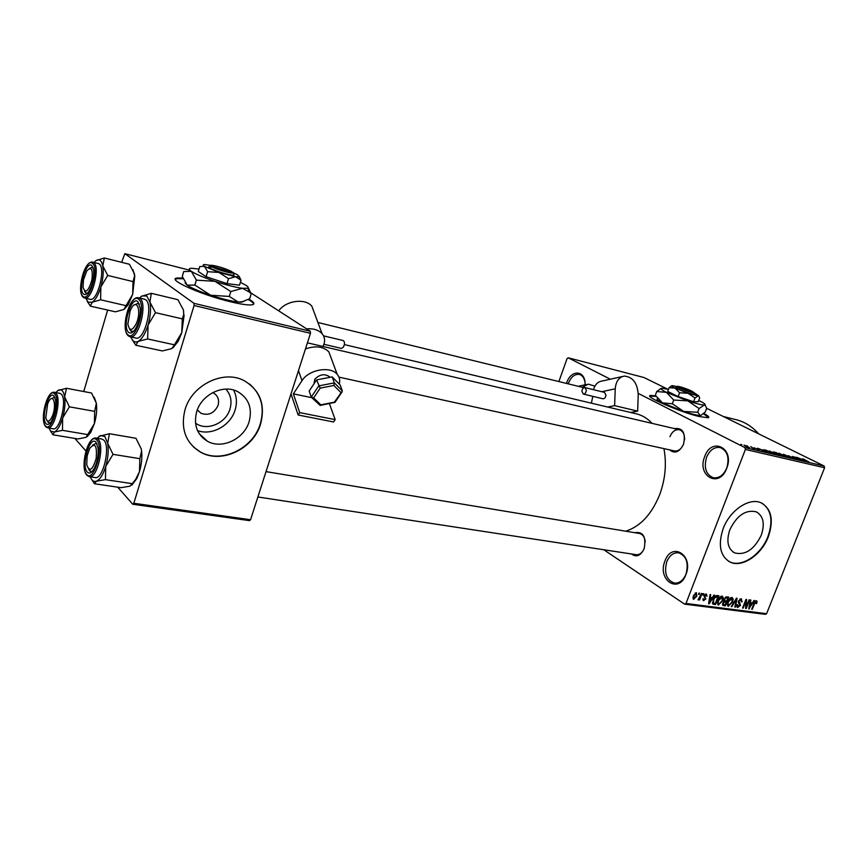 <?xml version="1.0" encoding="UTF-8"?>
<svg xmlns="http://www.w3.org/2000/svg" width="868" height="868" viewBox="0 0 868 868"><rect width="100%" height="100%" fill="white"/><g stroke="black" fill="none" stroke-linecap="round" stroke-linejoin="round"><path stroke-width="1.3" d="M726.722 468.329C719.344 488.836 696.516 476.065 704.697 456.579C711.608 436.333 734.968 448.203 726.722 468.329M706.563 457.273C703.677 467.765 705.923 474.59 713.301 477.747C719.051 478.474 723.543 475.241 726.766 468.047C729.641 457.577 727.46 450.742 720.201 447.552C714.321 446.749 709.774 449.993 706.563 457.273M566.468 383.428L566.652 382.907C571.111 368.922 585.835 370.169 585.054 384.817M584.902 381.833C584.099 377.775 582.287 375.312 579.466 374.444C574.779 373.804 571.046 376.82 568.269 383.504L568.16 383.84M685.915 574.594C678.733 594.547 657.011 579.922 664.942 561.043C671.68 541.306 693.912 555.086 685.915 574.594M666.776 561.748C663.901 572.923 666.396 580.03 674.284 583.079C679.34 583.459 683.246 580.486 686.002 574.16C688.877 562.996 686.436 555.878 678.668 552.797C673.503 552.352 669.532 555.336 666.776 561.748M655.687 395.851L650.447 395.439C643.481 396.22 679.742 411.985 699.315 416.553L708.245 417.768C709.677 417.28 708.212 415.815 703.84 413.396M656.045 396.437L649.872 396.101M225.843 389.103C230.779 394.636 232.157 401.276 229.966 409.045C225.951 423.476 206.638 431.526 195.506 423.128M197.329 409.848L201.018 413.32C208.7 415.891 214.385 413.211 218.096 405.269C219.463 399.779 217.901 395.678 213.409 392.954L212.703 392.618M196.667 411.779C193.423 424.962 197.047 434.803 207.539 441.302C222.013 449.613 244.179 438.948 249.116 421.674C252.545 408.253 248.747 398.249 237.745 391.663C223.499 383.873 201.495 394.452 196.667 411.779M197.524 430.582C211.792 435.996 230.617 425.548 235.098 410.032C237.246 402.882 236.747 396.22 233.601 390.058M185.003 409.761C180.392 428.684 185.568 442.81 200.508 452.141C221.459 464.293 253.445 448.886 260.595 424.007C265.597 404.586 260.085 390.123 244.038 380.607C223.597 369.54 191.926 384.774 185.003 409.761M193.531 447.074L200.258 451.902C221.199 464.054 253.185 448.647 260.313 423.79C264.838 407.526 261.257 394.278 249.572 384.047M761.236 535.263C754.162 549.585 745.319 555.477 734.697 552.927C727.753 548.804 726.136 541.057 729.869 529.697C736.932 515.342 745.742 509.397 756.299 511.838C763.428 516.026 765.066 523.827 761.236 535.263M723.163 528.655C717.814 545.006 720.125 556.149 730.075 562.063C742.042 568.106 761.529 554.977 768.354 536.674C773.909 520.182 771.533 508.908 761.214 502.865C749.453 497.136 729.912 510.2 723.163 528.655M728.382 561.14L729.706 561.835C741.673 567.878 761.16 554.76 767.974 536.457C773.312 520.963 771.402 509.928 762.245 503.353M674.49 428.608C682.79 427.62 685.807 432.828 683.539 444.221C679.503 452.163 674.848 454.051 669.597 449.863M674.317 450.904C678.223 451.425 681.315 449.157 683.583 444.112M634.714 532.681C643.166 531.368 646.313 536.706 644.164 548.684C640.627 555.867 636.396 557.625 631.47 553.979M257.872 496.984L636.135 554.685C639.575 554.977 642.266 552.916 644.23 548.5M735.771 419.591L736.693 419.83C744.983 422.022 752.296 426.687 758.654 433.848M636.135 413.786L636.83 413.949C642.504 415.392 647.571 418.528 652.042 423.356M663.933 448.626C666.743 463.751 665.355 479.038 659.745 494.489C651.76 514.214 640.421 526.442 625.73 531.194M182.812 278.075L177.18 278.02C166.016 279.04 200.833 294.751 230.204 301.695C241.196 304.342 248.53 305.373 252.187 304.798C255.235 304.115 254.129 302.216 248.877 299.135M183.05 278.747L176.985 278.65L175.379 279.344M747.63 446.152L746.675 445.675L747.63 446.152M751.612 447.508L754.563 448.832L751.612 447.508M751.786 447.129L750.842 446.651L751.786 447.129M753.869 447.758L759.402 449.928L753.869 447.758M762.755 449.971L766.151 452.033L757.547 448.214L762.679 450.166M769.287 450.937L776.871 454.463L769.102 451.403M778.921 453.183L786.506 456.698L778.748 453.639M802.857 458.781L808.965 461.982L802.759 459.031M744.939 447.628L824.133 466.007L824.6 467.743L745.384 449.45L744.939 447.628L638.24 393.399M610.323 379.207L568.182 357.79L567.075 358.582L558.873 381.562M824.133 466.007L706.66 408.318M667.828 389.244L643.915 377.504L568.182 357.79M802.021 459.129L805.504 461.168L796.965 457.425L801.945 459.313M801.121 459.801L795.739 457.132L803.041 460.604L794.621 457.219L799.439 459.769L792.723 456.427L801.077 459.899M788.166 455.852L795.663 458.846L788.209 455.667M788.361 457.186L783.468 454.268L792.473 458.141L784.574 454.734L788.361 457.186M774.278 452.651L773.301 451.957L775.927 452.51L782.632 455.863L774.278 452.651M765.619 451.013L763.634 449.722L766.238 450.242L772.943 453.606L765.619 451.013M744.874 445.935L744.028 445.034L749.605 447.638L744.874 445.935M741.869 444.817L740.925 444.329L741.869 444.817M745.384 449.45L685.98 603.466L766.585 613.709L765.196 614.338L684.592 604.139L603.77 549.748M698.979 593.094L699.597 593.18L699.109 594.45L698.48 594.374L698.979 593.094M703.221 593.669L703.84 593.755L703.34 595.025L702.733 594.938L703.221 593.669M713.876 595.101L714.516 595.188L709.221 603.77L708.581 603.694L710.067 594.591L710.708 594.678L710.208 597.39L712.324 597.672L713.876 595.101M723.359 597.705L722.784 600.797L718.248 604.985L718.086 600.287L719.919 597.206L722.176 596.099L723.359 597.705L721.134 596.273M733.178 599.018L732.592 602.088L728.1 606.255L727.959 601.589L729.782 598.529L732.006 597.423L733.178 599.018L730.975 597.607M741.294 598.67L742.086 601.86L741.456 601.893L740.838 599.68L739.059 601.003L740.502 605.43L737.496 607.47L737.138 604.757L737.778 604.725L738.277 606.569L740.089 604.41L738.549 603.13L738.462 600.949L741.294 598.67M753.901 600.482L754.509 600.569L748.737 608.859L750.288 599.994L750.896 600.081L750.375 602.728L752.382 602.989L753.901 600.482M824.6 467.743L766.585 613.709M757.102 601.437L756.625 603.553L756.006 603.585L756.126 601.741L755.138 602.273L752.263 609.314L751.688 609.238L753.988 603.412L756.44 600.71L757.102 601.437L755.995 600.743M749.041 599.831L749.616 599.907L746.22 608.533L745.601 608.457L745.862 601.209L743.138 608.132L742.552 608.067L745.948 599.419L746.578 599.506L746.317 606.743L749.041 599.831M736.509 598.15L737.095 598.226L735.435 607.144L734.816 607.068L736.444 599.213L731.854 606.689L731.236 606.602L736.509 598.15M726.961 596.859L728.816 597.108L725.388 605.853L723.033 605.473L722.74 603.206L724.107 601.448L724.129 599.191L726.961 596.859M717.163 595.546L718.932 595.784L715.503 604.584L712.91 604.074L713.127 599.701C713.941 597.173 715.286 595.784 717.163 595.546M706.335 593.962L707.029 596.24L705.934 594.884L704.653 596.381L705.868 598.996L703.416 600.548L703.058 598.627L704.111 599.734L705.207 599.05L704.046 595.849L706.335 593.962M701.452 593.43L702.071 593.517L699.565 599.983L698.946 599.907L699.348 598.877L698.024 599.875L701.452 593.43M696.407 592.627L696.83 596.218L693.489 599.267L693.337 595.828L696.407 592.627M194.085 305.514L193.955 303.323L310.267 331.218L310.484 333.312L194.085 305.514L133.824 503.277L250.559 519.726L249.409 520.626L132.75 504.243L117.733 487.176M85.975 451.045L74.876 438.427M189.994 270.284L124.829 253.662L121.65 262.32M107.643 310.06L83.751 391.533M310.267 331.218L249.734 292.158M193.955 303.323L124.829 253.662M310.484 333.312L250.559 519.726M202.862 437.993L203.025 437.179M132.75 504.243L133.824 503.277M253.695 304.136C253.543 303.019 251.72 301.467 248.215 299.482M201.17 435.486L201.072 436.148M684.592 604.139L685.98 603.466M684.57 439.816C684.744 434.38 682.997 431.027 679.329 429.736C675.315 429.193 672.179 431.504 669.933 436.68M645.239 541.849C644.707 537.118 642.787 534.33 639.499 533.473L266.02 471.617M708.614 417.606L703.438 413.754M755.225 601.22L756.017 601.708M748.791 608.577L749.344 608.935M750.267 606.406L751.796 603.965L750.18 603.759L749.355 608.001L750.267 606.406M749.811 602.707L751.796 603.965M745.612 608.142L746.22 608.533M745.677 606.331L746.317 606.743M739.861 599.05L740.838 599.68M737.008 607.003L737.898 607.578M734.881 606.786L735.435 607.144M727.601 605.788L728.502 606.374M728.892 605.354L732.006 601.991L731.898 598.519L728.545 601.698L728.024 603.705L728.892 605.354M727.427 603.314L728.024 603.705M730.617 597.802L731.615 598.443M722.523 603.987L725.388 605.853M722.588 605.007L723.532 605.614M725.192 604.757L726.212 602.142L724.433 602.001L723.402 603.13L723.521 604.475L725.192 604.757M723.814 600.591L726.212 602.142M723.847 601.622L724.433 602.001M726.614 601.123L727.818 598.052L725.887 597.911L724.726 599.267L724.91 600.83L726.614 601.123M726.049 596.913L727.818 598.052M725.203 597.466L725.887 597.911M725.496 597.206L726.549 597.878M717.738 604.508L718.65 605.105M719.051 604.085L722.187 600.699L722.057 597.206L718.682 600.396L718.161 602.414L719.051 604.085M717.554 602.023L718.161 602.414M720.765 596.479L721.775 597.13M712.422 602.566L715.503 604.584M715.297 603.477L717.923 596.728L714.809 597.661L713.724 599.788L713.431 603.054L715.297 603.477M716.208 595.611L717.923 596.728M715.699 595.849L716.838 596.587M708.635 603.379L709.221 603.77M709.666 597.032L710.208 597.39M710.143 601.177L711.717 598.67L710.013 598.453L709.21 602.804L710.143 601.177M709.623 597.314L711.717 598.67M706.465 595.871L707.029 596.24M705.098 594.341L705.934 594.884M704.002 595.958L704.653 596.381M705.261 598.595L705.868 598.996M703.004 600.146L703.774 600.656M693.076 598.877L693.803 599.354M694.183 598.432L696.212 596.142L696.212 593.604L693.988 595.849L694.183 598.432M695.192 593.007L696.028 593.549M804.039 460.311L801.034 459.096L804.039 460.311M785.019 456.221L779.193 453.508L784.954 456.384M781.254 455.331L777.5 453.964L781.178 455.516M778.466 453.931L774.278 452.38L778.39 454.127M775.363 453.986L769.547 451.262L775.298 454.138M771.554 453.074L764.61 450.134L771.478 453.27M764.73 451.165L761.67 449.928L764.73 451.165M748.368 447.226L744.386 445.338L748.314 447.367M139.498 297.995L141.918 295.966L146.79 295.988L149.914 302.107L151.292 293.308L141.365 296.324M137.838 301.597L140.28 308.379C140.529 315.399 139.064 321.985 135.875 328.126C133.238 332.531 130.84 333.963 128.681 332.422C121.737 327.431 131.166 295.554 137.838 301.597M131.86 331.598L129.506 328.82L130.894 331.088L133.488 331.413L131.86 331.598L132.088 332.531M139.466 304.115L138.175 303.268L134.779 304.744L138.175 303.268L139.466 304.115M130.189 336.795L135.842 338.021C144.381 341.276 153.799 304.744 145.672 299.764L144.359 299.145M183.463 310.017L183.723 314.433L183.463 310.017L177.875 299.677L151.292 293.308M155.491 312.664L149.914 302.107C151.141 308.683 150.522 316.332 148.059 325.055L155.491 312.664L182.323 318.871L181.77 332.628L174.446 344.813L147.614 338.965L148.059 325.055C145.357 333.572 142.07 339.019 138.186 341.374L147.614 338.965M183.723 314.433L182.323 318.871M174.446 344.813L171.745 348.632L162.37 350.932L135.788 345.247L138.186 341.374C134.931 342.936 132.522 341.46 130.959 336.968M132.207 339.681L135.788 345.247M184.135 315.051L181.77 332.628L178.287 341.146L173.003 347.84M136.395 323.363C141.668 311.449 137.057 297.854 131.415 308.216L130.146 310.798L127.889 324.035C129.408 331.413 132.24 331.185 136.395 323.363M91.921 279.832C93.05 269.167 91.335 266.172 86.8 270.87L83.48 279.821L83.046 287.33C85.455 293.97 88.417 291.474 91.921 279.832M89.502 268.407L92.301 267.17L93.158 267.68L92.301 267.17L89.502 268.407M87.408 293.21L86.344 293.265L84.446 290.899L85.606 292.874L87.408 293.21M87.136 455.928L86.735 464.684C89.415 472.376 92.561 470.304 96.174 458.467C97.227 445.512 95.057 442.17 89.664 448.441L87.136 455.928M89.415 470.619L90.858 471.508L92.323 471.27L90.858 471.508L88.493 469.013M92.724 445.056L95.903 443.439L97.118 444.112L95.903 443.439L92.724 445.056M47.686 403.696L45.787 417.66C47.197 422.792 49.389 422.293 52.373 416.163C56.724 406.018 53.664 392.803 48.977 401.07L47.686 403.696M48.076 422.412L50.149 423.009L49.183 423.107L47.273 420.937M51.494 398.629L54.141 397.273L54.944 397.674L54.141 397.273L51.494 398.629M132.999 269.796L134.648 275.948L133.021 281.59L107.73 275.438L102.76 265.858L104.366 257.991L95.968 260.639C99.288 258.631 101.556 260.378 102.76 265.858C103.737 271.793 103.108 278.791 100.872 286.863L107.73 275.438M104.366 257.991L129.43 264.273L134.41 273.67L134.779 276.154L132.663 294.393L123.82 309.496L115.422 311.829L90.359 306.133L92.182 302.238L88.037 302.183L85.932 298.321M83.545 294.078C77.621 289.89 86.149 260.324 91.813 265.521L93.722 270.382C94.135 277.858 92.55 284.791 88.97 291.203C86.908 294.295 85.107 295.25 83.545 294.078M84.728 298.039L90.077 299.276C97.368 302.227 106.135 268.136 99.147 263.915L98.149 263.438M125.914 305.644L100.612 299.796L100.872 286.863C98.453 294.762 95.556 299.883 92.182 302.238L100.612 299.796M87.234 301.283L90.359 306.133M133.021 281.59L132.663 294.393L128.225 304.711L124.308 309.182M94.015 262.418L95.968 260.639M97.129 438.231L100.417 435.53L104.909 436.517L107.708 443.396L109.379 433.729L99.104 436.3M96.033 442.311L98.03 447.855C98.648 454.973 97.422 461.754 94.362 468.21C91.737 472.865 89.361 474.134 87.223 471.997C80.887 465.498 89.957 434.792 96.033 442.311M89.404 476.706L95.068 477.552C102.988 480.058 110.876 446.434 103.835 440.141L101.86 439.034M91.021 471.53L91.205 472.3M141.289 448.984L141.538 451.186L141.289 448.984L135.972 438.275L109.379 433.729M113.014 454.344L107.708 443.396C108.771 450.362 108.109 458.054 105.722 466.474L113.014 454.344L139.867 458.684L139.466 471.725L135.712 479.299L132.272 483.671L105.429 479.646L105.722 466.474C103.129 474.644 100.037 479.559 96.424 481.197L105.429 479.646M141.538 451.186L139.867 458.684M132.272 483.671L129.994 486.178L121.043 487.664L94.449 483.747L96.424 481.197C93.787 482.065 91.748 480.612 90.305 476.847M91.932 479.83L94.449 483.747M141.636 451.317C142.276 457.772 141.549 464.586 139.466 471.725L136.786 478.55L131.849 485.147M94.243 397.208L96.348 403.24L94.655 411.367L69.364 406.821L64.633 396.893L66.467 388.278L57.744 390.611M66.467 388.278L91.531 392.998L96.359 403.251C97.151 409.381 96.511 416.152 94.417 423.562L86.04 437.32L77.99 438.948L52.937 434.781L54.413 432.025L50.583 431.136L49.042 428.087M46.026 423.66C40.612 418.17 48.847 389.602 54.011 396.068L55.552 400.083C56.257 407.504 54.912 414.513 51.516 421.121C49.422 424.43 47.599 425.277 46.026 423.66M47.74 427.87L53.1 428.77C59.914 431.136 67.422 399.562 61.313 394.18L59.805 393.312M87.787 434.608L62.496 430.333L62.637 418.018L69.364 406.821M55.758 392.564L58.416 390.188C61.509 388.799 63.581 391.045 64.633 396.893C65.469 403.164 64.796 410.206 62.637 418.018C60.304 425.624 57.559 430.289 54.413 432.025L62.496 430.333M50.767 431.418L52.937 434.781M94.655 411.367L94.417 423.562L90.814 432.231L87.191 436.647M586.334 390.329L584.923 387.584C583.263 387.562 582.254 388.799 581.885 391.294L583.307 394.05C584.956 394.072 585.976 392.835 586.334 390.329M583.307 394.05L602.913 398.781C604.584 398.813 605.593 397.587 605.951 395.124L604.529 392.401L584.923 387.584M594.895 386.141L588.189 384.123L582.33 387.312M614.609 405.638L637.654 411.15L638.23 394.539C637.438 383.113 632.826 376.962 624.407 376.083C618.96 377.081 615.9 381.323 615.249 388.81L614.609 405.638L607.654 407.027M592.801 396.34L591.39 403.175M637.654 411.15L630.667 412.484M622.465 376.517L602.066 381.041C597.868 381.649 595.003 384.535 593.484 389.689M329.916 377.33L329.449 376.69C324.534 373.457 319.641 374.336 314.769 379.305L314.021 383.743M323.536 335.851L343.272 340.571C344.856 341.84 344.9 344.043 343.381 347.2L341.428 348.404L323.916 344.292M334.994 402.34L320.173 405.443L311.84 397.685L293.351 393.866L301.988 380.683C308.607 369.594 330.458 365.732 337.207 374.336C339.583 377.113 340.256 380.358 339.225 384.057M305.46 348.925C315.453 345.497 323.232 346.44 328.798 351.757L331.316 358.495M291.008 393.898L298.147 415.002L333.572 421.967L335.178 419.635L329.395 403.609M335.178 419.635L299.72 412.625L298.147 415.002M299.72 412.625L293.351 393.866M306.578 328.842C313.402 328.31 318.578 329.927 322.082 333.692C325.099 337.435 325.391 341.688 322.95 346.451M278.736 310.863C285.626 300.545 305.471 297.898 311.894 306.306L314.422 313.098M340.885 392.542L333.876 385.468L334.375 382.864L332.173 376.886L316.56 379.902L309.171 391.056L311.319 397.175L313.663 397.902L320.813 404.857L334.343 402.177L342.372 390.958L340.169 385.012L332.173 376.886M333.876 385.468L320.173 388.137L316.56 379.902M320.173 405.443L320.813 404.857M677.04 386.423L675.716 387.03L678.689 389.244L680.132 388.278L692.772 391.555L694.769 393.931M680.132 388.278C687.033 391.164 691.731 392.651 694.216 392.727M678.743 389.255C686.664 392.596 692.078 394.311 694.986 394.397M671.724 385.75L669.12 387.66L667.709 391.435L678.147 396.578L693.575 401.754L698.263 401.689L699.673 397.935L698.664 395.775L694.302 392.9M669.12 387.66L675.098 388.126L679.568 392.77L678.147 396.578M679.568 392.77L688.074 393.28L695.008 397.956L693.575 401.754M695.008 397.956L698.132 395.873L688.074 393.28L675.098 388.126C671.973 386.575 670.997 385.75 672.168 385.642L676.801 386.531M668.468 389.406L661.763 388.224C659.799 388.419 661.351 389.786 666.407 392.336L687.716 400.853C695.962 403.577 701.452 404.965 704.208 405.02L705.044 404.846C705.63 404.271 703.709 402.893 699.283 400.712L698.729 400.452M661.004 388.419L656.696 391.544L655.329 395.233L662.49 402.882L683.734 411.443L672.32 403.772L662.49 402.882C658.335 400.756 656.555 399.399 657.174 398.813M656.696 391.544L666.407 392.336L673.72 400.029L672.32 403.772M697.698 412.257L683.734 411.443C691.98 414.155 697.481 415.512 700.248 415.501L697.698 412.257L699.109 408.535L704.208 405.02L705.283 405.378L706.671 408.307L705.283 411.964L701.062 415.316M673.72 400.029L687.716 400.853L699.109 408.535M691.254 391.153L678.483 387.475L677.094 388.452M691.123 390.752C684.993 388.159 680.404 386.672 677.355 386.271L678.483 387.475M210.295 265.641L208.472 267.17L209.72 267.984L211.846 266.801L232.808 272.237L233.828 274.212M211.846 266.801C216.599 269.503 231.539 273.865 232.982 272.986M209.817 268.006C215.09 271.087 232.45 276.165 234.089 275.123M210.338 265.358L204.598 264.556C202.765 264.588 202.732 265.207 204.501 266.389L199.77 266.563L198.273 271.5L206.096 276.697L226.982 283.619L239.492 285.181L241.011 280.266L239.221 276.436M207.615 271.706L218.92 272.433L204.501 266.389L207.615 271.706L206.096 276.697M228.512 278.65L235.651 276.751L218.92 272.433L228.512 278.65L226.982 283.619M233.188 272.682L237.767 274.993L238.884 276.773L235.651 276.751L241.011 280.266M199 269.102L191.687 268.255C188.627 268.342 188.508 269.362 191.351 271.326C195.875 274.212 203.752 277.554 215.004 281.341C226.342 285.04 235.51 287.351 242.487 288.295L247.706 288.23C248.78 287.731 248.15 286.711 245.785 285.192L240.382 282.328M194.866 285.062L196.363 280.136L191.351 271.326L183.734 271.554L182.28 276.382L187.162 285.149C191.644 288.122 199.51 291.485 210.74 295.261L194.866 285.062L187.162 285.149L185.144 283.044M229.304 296.433L210.74 295.261C222.067 298.928 231.235 301.174 238.233 302.01L229.304 296.433L230.812 291.55L242.487 288.295L249.843 292.364L251.167 293.905L249.68 298.69L242.465 301.706L238.233 302.01L241.543 302.173L243.995 301.272M196.363 280.136L215.004 281.341L230.812 291.55M251.167 293.905L248.226 287.634M231.821 271.988L210.598 265.999L208.57 267.203M231.539 271.434C224.161 268.071 217.369 265.999 211.152 265.207L210.598 265.999M738.223 601.784L739.883 602.837M723.966 601.264L725.095 602.001M712.541 603.531L713.8 604.367M703.97 596.066L705.12 596.815M128.084 335.634C120.424 328.929 129.224 294.936 138.728 297.811L139.889 298.397C147.961 303.377 138.544 340.017 130.048 336.762L128.453 335.97M138.554 299.189C130.829 292.256 119.968 329.015 127.976 334.809C135.582 342.524 146.909 304.592 138.554 299.189M98.258 263.46L93.701 262.57C100.645 266.78 91.867 300.957 84.63 298.017L83.371 297.388M82.905 296.292C89.35 302.921 99.57 267.821 92.464 263.286C85.91 257.329 76.08 291.431 82.905 296.292M86.55 474.861C80.106 467.006 87.332 436.061 96.229 438.08L98.051 439.175C105.039 445.468 97.14 479.19 89.274 476.684L86.919 475.306M96.728 440C89.697 431.353 79.238 466.767 86.54 474.297C93.451 483.715 104.355 447.215 96.728 440M59.903 393.323L54.467 392.325L55.867 393.171C61.932 398.564 54.413 430.202 47.642 427.848L45.776 426.752M45.407 425.797C51.288 433.891 61.151 400.007 54.641 393.92C48.662 386.477 39.158 419.428 45.407 425.797M615.249 388.81L601.698 391.707M298.483 370.636L301.988 380.683M311.276 397.077L318.708 385.913L334.375 382.864L342.372 390.958M320.173 388.137L313.663 397.902M197.676 410.38L201.018 413.32M199.26 433.74L207.539 441.302M734.697 552.927L732.722 551.733M736.693 419.83L723.337 416.51M636.83 413.949L344.39 344.585M176.985 278.65L177.18 278.02M756.126 601.741L755.258 601.188M741.142 599.766L739.937 598.996M737.974 606.482L736.867 605.766M728.447 605.159L727.297 604.421M731.898 598.519L730.693 597.759M723.391 604.388L722.556 603.835M724.769 600.732L723.847 600.146M718.585 603.878L717.435 603.13M722.057 597.206L720.852 596.425M706.172 594.949L705.163 594.287M703.785 599.604L702.95 599.05M693.988 598.377L692.87 597.629M696.212 593.604L695.246 592.974M138.728 297.811L144.5 299.178M178.287 341.146L176.681 342.122M679.329 429.736L307.424 342.827M674.458 450.937L338.976 377.146M317.916 322.484L583.893 387.692M92.822 262.114C84.077 260.107 76.655 291.279 83.013 297.062M128.225 304.711L125.958 306.111M96.229 438.08L101.99 439.056M136.786 478.55L135.712 479.299M54.467 392.325C46.991 390.058 39.722 419.266 45.418 426.318M90.814 432.231L88.395 433.913M586.258 384.546L578.272 386.325M329.699 377.363L329.449 376.69M328.798 351.757L337.207 374.336M311.894 306.306L322.082 333.692M341.992 392.043L334.864 402.524M247.706 288.23L249.843 292.364M241.543 302.173L242.465 301.706M238.884 276.773L240.219 279.333"/></g></svg>
